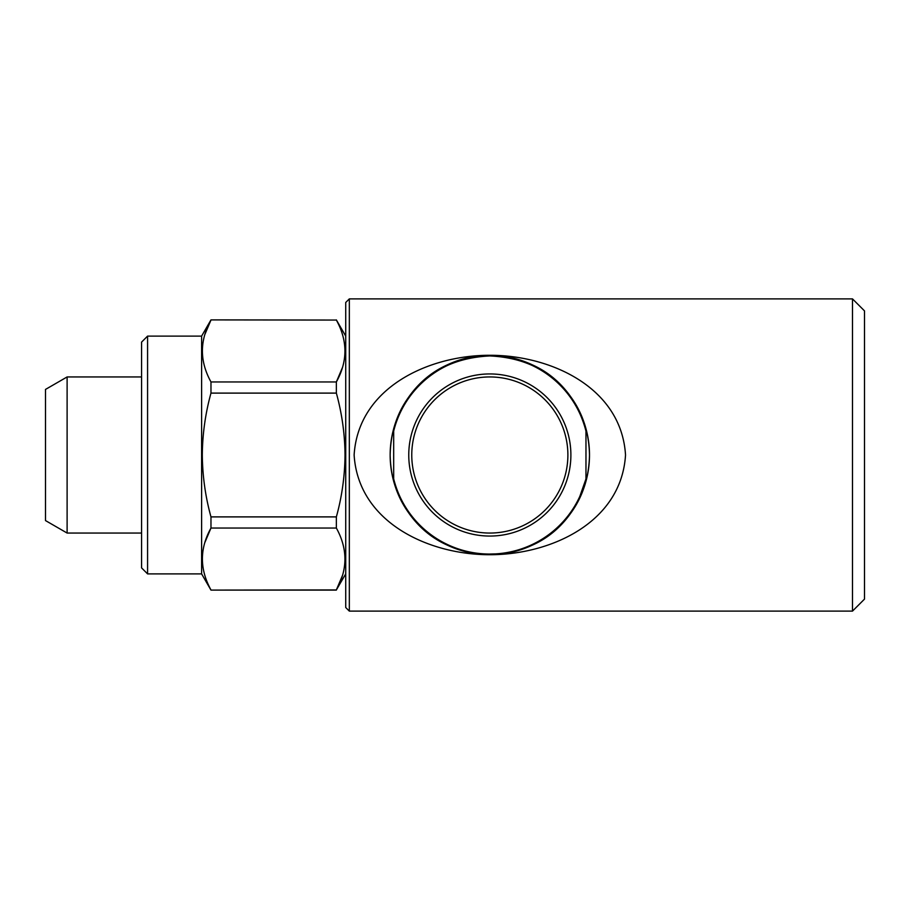 <?xml version="1.0" encoding="UTF-8"?>
<svg xmlns="http://www.w3.org/2000/svg" width="910" height="910" viewBox="0 0 910 910"><rect width="100%" height="100%" fill="white"/><g stroke="black" fill="none" stroke-linecap="round" stroke-linejoin="round"><path stroke-width="1.36" d="M345.72 573.891L336.359 589.942C347.779 569.41 347.779 548.775 336.359 528.05L336.359 516.891C341.933 496.758 344.822 476.123 345.026 455C344.856 434.127 341.967 413.493 336.359 393.109L210.972 393.109L210.972 381.95L336.359 381.95C347.779 361.406 347.779 340.784 336.359 320.058L210.972 319.899L336.359 320.058M342.422 575.609L336.359 589.942L210.972 590.101L201.611 573.891L201.611 336.108L147.579 336.108L147.579 573.891L201.611 573.891M204.909 542.394L210.972 528.05C199.552 548.593 199.552 569.216 210.972 589.942M336.359 528.05L210.972 528.05L210.972 516.891L336.359 516.891M210.972 393.109C205.364 413.493 202.475 434.127 202.304 455C202.52 476.123 205.41 496.758 210.972 516.891M147.579 573.891L141.573 567.885L141.573 342.114L147.579 336.108M67.112 533.055L67.112 376.945L45.5 389.423L45.5 520.577L67.112 533.055L141.573 533.055M852.488 298.889L852.488 611.111L864.5 599.11L864.5 310.89L852.488 298.889L349.326 298.889L349.326 611.111L345.72 607.516L345.72 302.484L349.326 298.889M411.764 455A78.055 78.055 0 0 0 489.83 533.055A78.055 78.055 0 0 0 567.885 455A78.055 78.055 0 0 0 489.83 376.945A78.055 78.055 0 0 0 411.764 455A78.055 78.055 0 0 0 489.83 533.055A78.055 78.055 0 0 0 567.885 455A78.055 78.055 0 0 0 489.83 376.945A78.055 78.055 0 0 0 411.764 455M393.677 431.101A99.076 99.076 0 0 1 585.972 431.101L585.972 478.899A99.076 99.076 0 0 1 393.677 478.899L393.677 431.101M408.169 397.852C396.635 414.061 390.629 433.114 390.151 455C390.595 476.795 396.601 495.848 408.169 512.148C426.38 538.583 453.408 552.757 489.25 554.668C525.207 553.132 552.415 539.243 570.889 513.001C582.832 496.507 589.032 477.181 589.498 455A99.668 99.668 0 0 1 489.83 554.668A99.668 99.668 0 0 1 390.151 455A99.668 99.668 0 0 1 489.83 355.332C453.76 357.05 426.54 371.235 408.169 397.852L408.169 398.899C426.369 372.031 453.589 357.71 489.83 355.924C525.616 357.653 552.643 371.678 570.889 398.034L570.889 396.999C552.575 370.95 525.559 357.05 489.83 355.332A99.668 99.668 0 0 1 589.498 455C589.02 432.762 582.821 413.424 570.889 396.999M489.83 373.942A81.058 81.058 0 0 1 570.889 455A81.058 81.058 0 0 1 489.83 536.058A81.058 81.058 0 0 1 408.761 455A81.058 81.058 0 0 1 489.83 373.942M489.83 554.713C428.985 554.85 358.29 522.579 354.126 454.989C358.324 387.137 429.429 355.139 489.83 355.287C550.664 355.127 621.405 387.478 625.523 455.034C621.303 522.875 550.3 554.816 489.83 554.713M852.488 611.111L349.326 611.111M570.889 513.001L570.889 511.966M495.768 553.894L489.182 554.065M585.972 478.899L579.829 496.405M570.889 398.034C577.725 407.646 582.764 418.668 585.972 431.101M408.169 512.148L408.169 511.101C401.617 501.694 396.794 490.968 393.677 478.899M336.359 393.109L336.359 381.95L342.422 367.606M204.909 334.391L210.972 320.058C199.552 340.59 199.552 361.224 210.972 381.95M336.359 590.101L210.972 590.101M141.573 376.945L67.112 376.945M201.611 336.108L210.972 319.899M345.72 336.108L336.359 319.899"/></g></svg>
